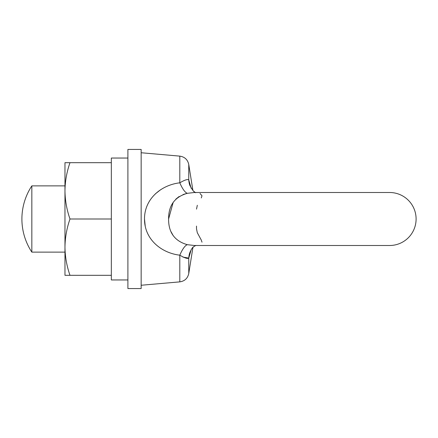 <?xml version="1.0" encoding="UTF-8"?>
<svg xmlns="http://www.w3.org/2000/svg" width="438" height="438" viewBox="0 0 438 438"><rect width="100%" height="100%" fill="white"/><g stroke="black" fill="none" stroke-linecap="round" stroke-linejoin="round"><path stroke-width="0.66" d="M191.171 249.704L188.756 258.102C187.584 258.962 184.601 257.987 179.804 255.184C161.359 253.005 144.43 239.345 144.496 219L145.224 226.118M196.503 226.079L196.503 228.68M196.531 228.948L197.292 232.655M197.324 232.753L201.277 240.051L201.995 242.17M195.906 245.384L193.612 246.775C192.643 247.136 191.357 249.145 189.758 252.792L189.758 252.792A26.499 23.28 -161.7 0 0 188.756 258.102L188.756 273.536L192.928 247.421L193.81 246.61M182.936 257.101L188.756 258.102M187.338 244.689L194.428 245.499L389.601 245.499A26.499 26.499 0 0 0 416.1 219A26.499 26.499 0 0 0 389.601 192.501L194.428 192.501L187.338 193.311C174.757 196.876 168.51 205.438 168.597 219C168.482 232.534 174.729 241.097 187.338 244.689A26.499 6.953 -76.2 0 0 179.804 255.184L179.804 281.869C184.688 281.136 187.672 278.354 188.756 273.536M173.163 235.6L171.143 231.877M144.496 219C144.414 198.628 161.425 184.973 179.804 182.816C184.617 180.007 187.595 179.032 188.756 179.898A26.499 23.28 -18.3 0 0 189.758 185.208L189.758 185.214C192.682 190.629 194.735 193.098 195.906 192.616M187.338 193.311A26.499 6.953 76.2 0 1 179.804 182.816L179.804 156.131L141.156 152.747M168.597 219L173.163 202.4M175.808 199.17L179.12 196.514M183.035 194.549L186.856 193.415M200.024 193.503L201.984 195.737M201.995 195.808L201.277 197.949M197.319 205.263L196.52 209.118M160.434 189.868L155.298 193.903M188.756 179.898L191.171 188.296L188.756 179.898L188.756 164.464C187.672 159.646 184.688 156.864 179.804 156.131M31.837 185.876A60.181 60.181 0 0 0 31.837 252.124L31.837 185.876L64.966 185.876M69.992 275.316L111.34 275.316L111.34 219L69.992 219C66.773 228.193 65.098 237.577 64.966 247.158C65.098 256.756 66.773 266.145 69.992 275.316L64.966 275.316L64.966 190.842C65.098 200.445 66.773 209.829 69.992 219M127.901 279.953L111.34 279.953L111.34 162.684L69.992 162.684C66.773 171.877 65.098 181.266 64.966 190.842L64.966 162.684L69.992 162.684M111.34 219L111.34 158.047L127.901 158.047M141.156 219L141.156 149.435L127.901 149.435L127.901 288.565L141.156 288.565L141.156 219M195.178 245.691L194.855 245.877M179.804 281.869L141.156 285.253M194.855 192.123L193.81 191.39M31.837 252.124L64.966 252.124M192.928 190.579L188.756 164.464"/></g></svg>
